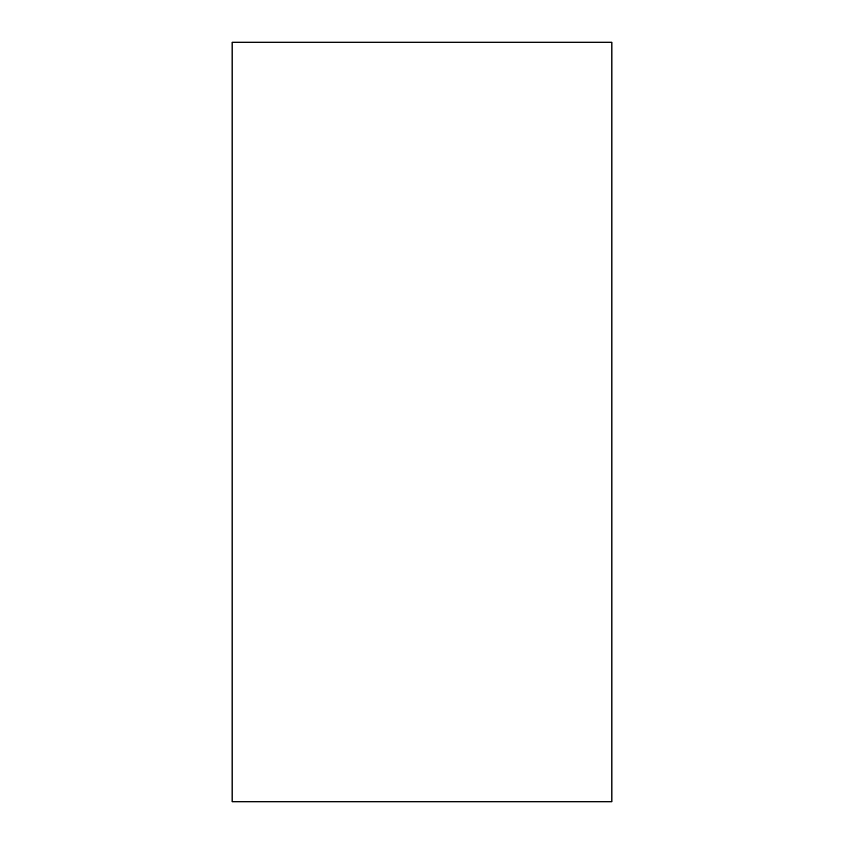 <?xml version="1.0" encoding="UTF-8"?>
<svg xmlns="http://www.w3.org/2000/svg" width="844" height="844" viewBox="0 0 844 844"><rect width="100%" height="100%" fill="white"/><g stroke="black" fill="none" stroke-linecap="round" stroke-linejoin="round"><path stroke-width="1.27" d="M232.1 801.8L611.9 801.8L611.9 42.2L232.1 42.2L232.1 801.8"/></g></svg>
